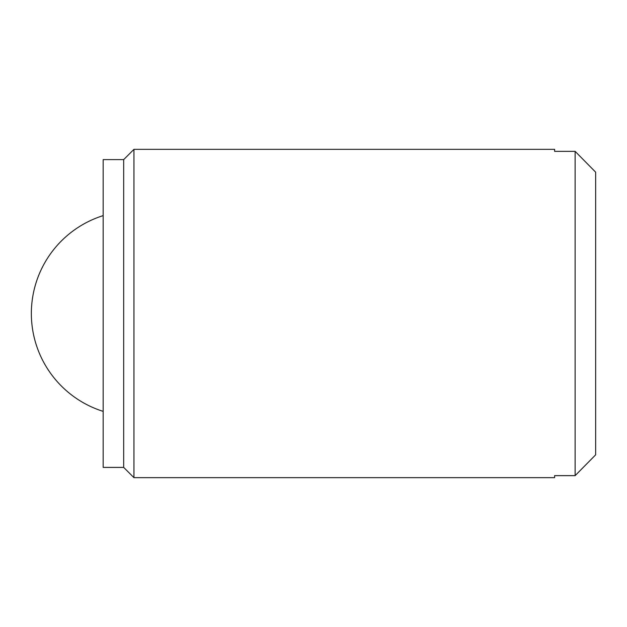 <?xml version="1.0" encoding="UTF-8"?>
<svg xmlns="http://www.w3.org/2000/svg" width="627" height="627" viewBox="0 0 627 627"><rect width="100%" height="100%" fill="white"/><g stroke="black" fill="none" stroke-linecap="round" stroke-linejoin="round"><path stroke-width="0.94" d="M133.951 149.344L133.951 477.656L123.691 467.397L123.691 159.603L133.951 149.344L554.613 149.344L554.613 151.358L575.131 151.358L595.65 172.166L595.65 454.834L575.131 475.642L595.65 454.834M595.65 172.166L575.131 151.358L575.131 475.642L554.613 475.642L554.613 477.656L133.951 477.656M123.691 159.603L103.173 159.603L103.173 467.397L123.691 467.397M103.173 215.625A102.601 102.601 0 0 0 103.173 411.375"/></g></svg>
